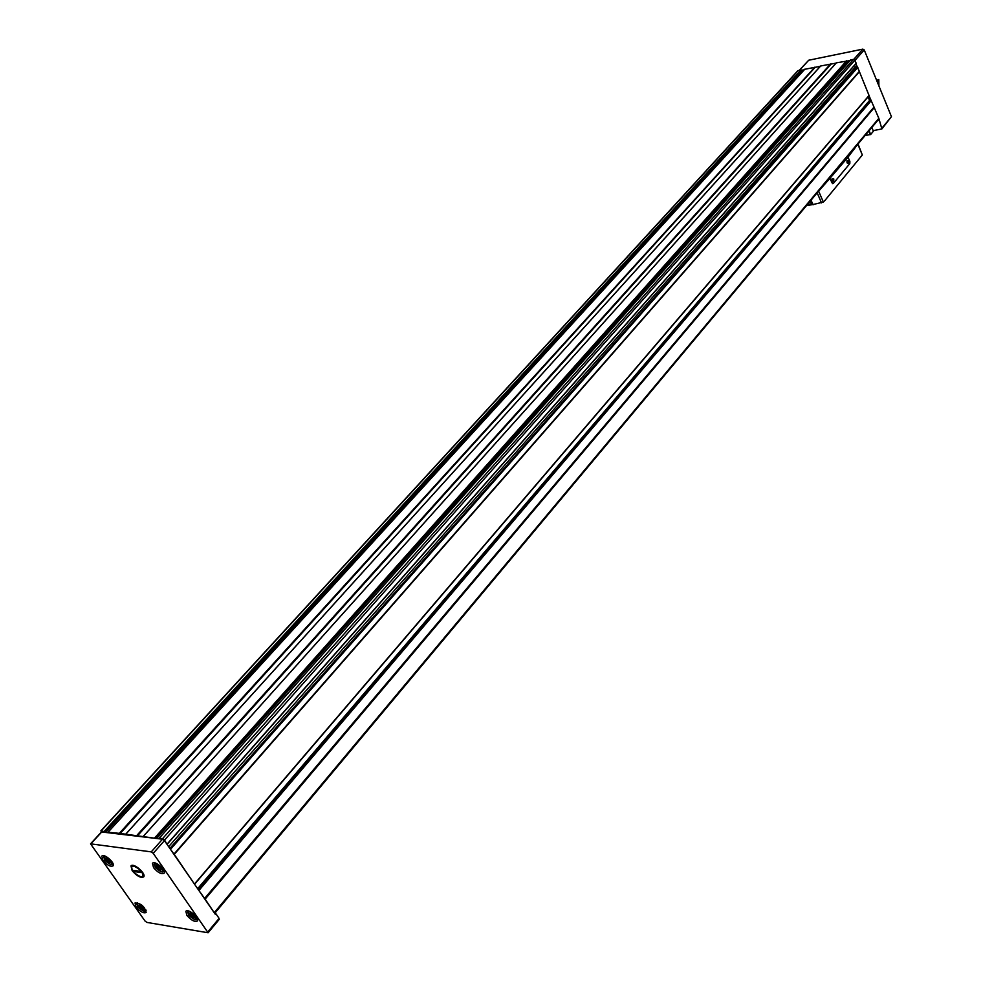 <?xml version="1.0" encoding="UTF-8"?>
<svg xmlns="http://www.w3.org/2000/svg" width="982" height="982" viewBox="0 0 982 982"><rect width="100%" height="100%" fill="white"/><g stroke="black" fill="none" stroke-linecap="round" stroke-linejoin="round"><path stroke-width="1.47" d="M101.723 831.975L162.496 839.205L164.46 840.617L214.665 913.37L215.377 914.377L215.905 913.739L219.096 918.379L218.839 919.41M101.256 832.159L101.232 830.797L104.914 831.828M108.793 832.331L119.964 833.411L815.207 67.267L804.761 69.28M119.964 833.411L155.487 838.309M159.587 838.837L159.28 838.223L162.595 838.64L164.571 840.052L166.805 844.004M170.095 848.792L174.145 854.217L859.41 71.526L855.899 63.756M174.145 854.217L194.546 884.205M100.851 830.882L797.85 70.716L804.221 69.82M214.665 913.37L204.796 898.628L874.078 107.247L878.829 118.319L881.885 128.937L873.145 130.643L871.832 127.464M869.033 95.745L874.078 107.247M174.207 854.389L859.41 71.686L869.119 95.647L194.62 883.972M850.461 60.062L853.542 59.325L854.941 60.148L856.181 63.413L167.271 843.968M143.433 836.198L836.369 62.823L849.946 60.602M120.16 833.497L815.207 67.267M815.355 67.304L820.351 66.297M820.707 65.954L125.966 833.963L820.608 66.003L836.112 63.118M198.499 889.938L204.612 898.444L873.968 107.112M799.311 70.274L808.726 60.221L862.847 49.125L864.234 49.935L891.435 116.649L881.885 128.937M877.834 120.295L879.037 120.086M801.435 70.385L802.233 72.005M847.024 61.191L847.92 62.885M854.598 65.217L855.359 67.058L857.347 67.279M868.076 96.85L869.549 100.434L870.924 100.324M145.054 921.067L90.553 843.833L151.253 851.885L153.229 853.309L208.11 932.765L146.932 922.417L145.054 921.067M153.548 867.634C157.807 872.593 161.318 874.471 164.068 873.256C166.731 870.371 154.591 859.987 152.48 863.35L153.548 867.634M102.938 860.379C107.075 865.154 110.426 866.996 113.016 865.891C115.594 863.19 103.871 852.965 101.833 856.132L102.938 860.379M136.081 906.987C140.217 911.738 143.581 913.567 146.158 912.474C144.649 906.411 140.929 903.244 135.013 902.961L136.081 906.987M186.887 915.384C191.171 920.318 194.669 922.184 197.407 920.981C199.96 918.133 187.869 908.019 185.868 911.333L186.887 915.384M132.165 870.69C136.903 876.165 140.745 878.227 143.703 876.889C146.502 873.735 133.343 862.405 130.987 865.928L132.165 870.69M877.601 120.577L878.804 120.356M214.812 913.567L215.905 913.739M874.005 130.496L870.678 134.485L865.081 135.553M133.147 865.424L132.447 865.805M191.699 916.857L193.933 918.023L194.755 917.298L193.417 915.334L190.201 913.285L189.379 914.009L191.699 916.857L193.282 914.966M140.708 908.411L142.856 909.541L143.605 908.841L142.28 906.914L139.174 904.913L138.425 905.625L140.708 908.411L142.218 906.668M107.59 861.766L109.751 862.896L110.463 862.135L109.112 860.146L106.805 858.538L105.749 859.667L107.59 861.766L109.112 860.085M105.749 859.667L105.982 858.145L106.805 858.538M158.372 869.07L160.618 870.236L161.416 869.451L160.054 867.425L156.801 865.363L156.015 866.149L158.372 869.07L160.005 867.204M143.765 876.46L141.604 876.791L142.893 876.288C143.114 872.507 140.205 869.156 134.166 866.259L135.332 866.136M134.473 871.586L133.589 870.347L140.168 871.304L141.04 872.556L134.473 871.586L135.221 870.592M134.166 866.259L131.698 866.64C131.576 870.445 134.497 873.771 140.451 876.619L141.58 876.791M133.036 866.087L131.993 865.4M830.183 178.491L832.085 182.947L833.301 183.474L849.811 163.601L849.896 161.539L848.031 157.132L829.741 178.564L832.724 183.659M829.741 178.564L817.441 192.509M858.207 144.391L862.331 154.984L825.089 200.254L823.358 202.071L818.841 191.6M857.937 144.084L848.031 157.132M810.31 201.052L811.537 203.875L812.826 204.551L810.96 200.267M812.715 204.612L823.358 202.071M833.73 178.822C834.025 181.498 833.497 182.026 832.147 180.406L832.098 178.65L833.73 178.822M848.571 161.023C848.865 163.613 848.362 164.166 847.049 162.656L846.975 160.815L848.571 161.023M846.975 160.803L848.166 161.22L847.343 163.208M832.11 178.626L833.337 179.031L832.466 181.032M878.915 85.937L878.792 79.554L878.792 85.643M876.656 80.389L878.792 79.554M878.252 83.863L877.957 80.266L877.11 81.506M878.264 84.342L877.822 80.671M159.28 838.223L850.596 59.914M162.595 838.64L853.542 59.325M143.482 836.198L836.455 62.774M154.911 837.658L846.693 60.712M136.903 835.363L830.551 63.965M108.486 831.729L804.872 69.145M119.509 833.141L814.864 67.132M101.232 830.797L798.268 70.483M104.35 831.202L801.116 69.906M205.25 898.996L874.385 107.48M214.493 912.401L878.829 118.319M170.758 849.025L857.875 67.304M174.121 853.898L859.483 71.207M164.571 840.052L854.941 60.148M167.235 843.919L856.206 63.229M808.726 60.221L799.557 70.225M862.847 49.125L853.824 59.313M864.234 49.935L855.015 60.344M891.435 116.649L881.959 128.065M104.767 831.533L801.398 70.127M106.117 831.987L801.57 71.207M119.706 833.227L815.023 67.169M137.099 835.449L830.711 64.002M137.357 835.633L830.895 64.1M137.566 835.731L831.054 64.137M155.34 838.002L846.987 60.921M156.69 838.468L847.147 62.038M168.646 846.68L855.359 67.058M169.861 848.436L856.66 67.648M170.316 848.743L857.556 67.157M174.182 854.07L859.483 71.367M194.571 883.886L869.144 95.364M197.64 888.685L869.549 100.434M198.082 889.336L870.015 100.667M198.45 889.864L870.825 100.348M199.027 890.343L871.279 100.581M205.066 898.812L874.262 107.357M90.958 843.722L102.177 831.484M151.253 851.885L162.496 839.205M153.229 853.309L164.46 840.617M207.877 931.857L219.096 918.379M869.119 130.716L870.678 134.485M868.886 130.999L870.396 134.632M188.581 915.077C194.362 920.429 196.695 920.821 195.565 916.231C189.759 910.854 187.427 910.474 188.581 915.077M195.627 919.582L197.247 918.428M188.507 910.952L187.636 912.757M137.505 902.654L136.866 903.023L137.701 906.681C143.36 911.91 145.569 912.266 144.329 907.773C138.658 902.544 136.449 902.176 137.701 906.681C147.202 914.733 144.575 909.528 145.827 910.67L146.023 910.068M144.501 911.063L146.134 910.314M136.866 903.023L136.731 904.299M104.411 855.85L103.699 856.23L104.571 860.048C110.303 865.351 112.5 865.67 111.175 860.993C105.418 855.69 103.22 855.371 104.571 860.048C112.672 867.327 112.267 863.387 112.709 864.074L112.93 863.423M111.322 864.467L113.04 863.694M103.699 856.23L103.552 857.544M155.217 862.994L154.395 863.423L155.23 867.302C161.109 872.753 163.429 873.084 162.202 868.297C156.298 862.847 153.978 862.515 155.242 867.302C164.78 875.539 162.607 870.261 163.712 871.402L163.945 870.629M162.239 871.844L164.08 870.973M154.395 863.423L154.248 864.847M192.042 914.389L190.704 915.973M190.889 913.518L189.857 914.745M194.092 916.415L193.073 917.618M158.826 866.529L157.378 868.174M157.586 865.682L156.494 866.922M160.827 868.616L159.759 869.843M108.069 859.287L106.621 860.895M109.959 861.361L108.928 862.515M141.064 906.03L139.751 907.552M139.898 905.195L138.892 906.349M143.016 908.019L142.034 909.16M862.331 154.984L858.035 144.71M812.286 204.673L806.553 205.533L812.298 204.673M811.537 203.875L807.437 204.489M813.071 204.833L811.046 200.168M821.517 202.906L817.171 192.84M108.413 831.754L804.786 69.194M125.88 833.988L820.608 66.003M143.397 836.222L836.369 62.823M159.194 838.247L850.498 59.976M167.284 844.115L856.181 63.413M194.632 884.168L869.119 95.647M214.714 913.321L878.755 119.19M90.577 843.808L101.772 831.594M208.11 932.765L219.317 919.287M132.386 865.866L130.987 865.928M143.581 875.502L143.703 876.889M197.382 918.735L197.026 919.14C195.7 917.9 198.83 923.387 188.569 915.077L187.758 911.382M194.411 916.66L193.871 917.298M161.109 868.837L160.557 869.463M142.893 876.288L143.961 876.226M131.698 866.64L131.6 865.498"/></g></svg>
